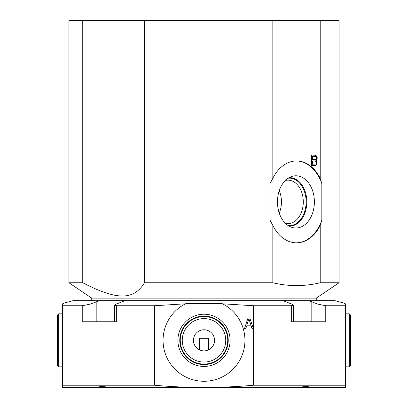 <?xml version="1.0" encoding="UTF-8"?>
<svg xmlns="http://www.w3.org/2000/svg" width="408" height="408" viewBox="0 0 408 408"><rect width="100%" height="100%" fill="white"/><g stroke="black" fill="none" stroke-linecap="round" stroke-linejoin="round"><path stroke-width="0.61" d="M89.939 321.759L89.939 304.19L99.674 300.655L125.037 300.655L116.051 304.19L114.566 305.194L116.683 305.745L116.683 321.759L82.237 321.759L82.237 305.745L89.939 304.19L82.237 305.745L62.608 305.745L62.608 303.802L62.608 387.488L98.394 387.355C99.236 386.223 103.28 386.305 110.527 387.6L98.471 387.6M297.473 387.6C304.745 386.305 308.79 386.223 309.606 387.355L110.527 387.6M62.608 385.223L154.418 385.223C187.471 388.227 220.529 388.227 253.582 385.223L345.392 385.223L345.392 387.488L344.969 387.6L309.529 387.6M114.566 305.194L114.566 321.759L96.186 321.759L96.186 301.844M193.458 339.859L193.494 339.359M214.353 338.303L214.353 338.303C214.113 337.248 214.113 337.248 214.353 338.303C214.113 337.248 214.113 337.248 214.353 338.303L214.47 339.033M214.506 339.359L214.542 339.859M214.531 340.986L214.465 341.685M213.869 344.061L213.481 344.959M212.369 346.754L210.819 348.381M210.752 348.437L210.273 348.815M209.906 349.075L208.937 349.656M207.953 350.11L206.963 350.457M205.974 350.696L204.974 350.834M203 350.834L202.006 350.691M201.011 350.447L200.022 350.1M199.043 349.641L198.074 349.059M197.732 348.815L195.014 345.856M195.519 346.606L195.004 345.841M194.509 344.939L194.126 344.046M193.535 341.68L193.463 340.93M193.448 340.364L193.448 340.328A10.552 10.552 0 0 1 204 329.776A10.552 10.552 0 0 1 214.552 340.328L214.552 340.364M214.47 341.629L214.353 342.363M213.894 343.995L213.511 344.898M212.282 346.866L211.415 347.835M210.482 348.656L209.513 349.325M209.391 349.396L208.524 349.86L208.524 338.303L199.476 338.303L208.524 338.303M199.476 338.303L199.476 349.86L198.599 349.391M198.487 349.325L197.518 348.656M196.585 347.835L195.718 346.866M194.489 344.898L194.106 343.995M193.647 342.363L193.53 341.629M193.53 339.033L193.647 338.303C193.887 337.248 193.887 337.248 193.647 338.303C193.887 337.248 193.887 337.248 193.647 338.303M214.552 340.328A10.552 10.552 0 0 1 204 350.88A10.552 10.552 0 0 1 193.448 340.328L193.463 340.889M182.264 340.328A21.736 21.736 0 0 0 204 362.064A21.736 21.736 0 0 0 225.736 340.328A21.736 21.736 0 0 0 204 318.592A21.736 21.736 0 0 0 182.264 340.328M179.77 340.328A24.23 24.23 0 0 1 204 316.098A24.23 24.23 0 0 1 228.23 340.328A24.23 24.23 0 0 1 204 364.558A24.23 24.23 0 0 1 179.77 340.328M177.893 340.328A26.107 26.107 0 0 0 204 366.435A26.107 26.107 0 0 0 230.107 340.328A26.107 26.107 0 0 0 204 314.221A26.107 26.107 0 0 0 177.893 340.328M253.582 385.223L253.582 305.745L222.498 303.802A40.943 40.943 0 0 0 222.013 303.562L185.987 303.562A40.943 40.943 0 0 0 185.502 303.802L154.418 305.745L116.683 305.745M63.449 303.562L62.608 303.802M63.449 303.256L73.159 300.655L99.583 300.681M125.037 300.655L308.326 300.655L311.814 301.844L309.555 301.048M308.326 300.655L334.84 300.655L344.551 303.256M309.606 321.759L293.434 321.759L311.814 321.759L311.814 301.844L318.061 304.19L325.762 305.745L345.392 305.745L345.392 303.802L345.392 385.223M344.551 303.562L345.392 303.802M253.582 305.745L291.317 305.745L291.317 321.759L325.762 321.759L325.762 305.745L318.061 304.19L318.061 321.759M291.317 305.745L293.434 305.194L291.95 304.19L282.963 300.655M185.987 303.562L185.502 303.802A40.943 40.943 0 0 0 172.161 366.068A40.943 40.943 0 0 0 235.839 366.068A40.943 40.943 0 0 0 222.498 303.802L222.013 303.562M114.566 321.759L98.394 321.759M174.032 386.646L177.791 386.84M230.209 386.84L245.32 385.902M154.418 385.223L154.418 305.745M249.793 317.96L248.033 317.96L244.519 328.511L245.835 328.511L246.718 325.819L251.114 325.819L251.991 328.511L253.312 328.511L249.793 317.96M248.916 318.857L250.894 324.916L246.937 324.916L248.916 318.857M82.753 20.4L339.063 20.4L339.063 282.749L320.209 282.749C304.414 286.538 288.624 286.538 272.83 282.749L144.493 282.749C133.472 300.711 116.474 300.166 82.753 282.749L68.937 282.749L68.937 20.4L82.753 20.4L82.753 282.749M272.83 282.749L272.83 225.425L270.014 220.157L270.014 183.626L272.83 178.357L272.83 20.4M144.493 20.4L144.493 282.749M320.209 20.4L320.209 178.357L321.83 183.626L321.83 220.157L320.209 225.425L320.209 282.749M296.218 160.951A40.943 28.948 -90 0 1 321.83 183.626M296.218 242.826A40.943 28.948 90 0 0 321.83 220.157M277.46 201.889A26.107 18.457 -90 0 1 292 176.384A26.107 18.457 -90 0 1 314.379 201.889A26.107 18.457 90 0 1 292 227.399A26.107 18.457 90 0 1 277.46 201.889M289.022 177.679A24.23 17.131 -90 0 1 306.816 201.889A24.23 17.131 90 0 1 289.022 226.103M285.391 223.329A21.736 15.371 90 0 0 287.921 223.625A21.736 15.371 90 0 0 303.292 201.889A21.736 15.371 -90 0 0 287.921 180.152A21.736 15.371 -90 0 0 285.391 180.448M320.209 178.357A40.943 28.948 90 0 0 296.519 160.951A40.943 28.948 90 0 0 272.83 178.357M272.83 225.425A40.943 28.948 90 0 0 296.519 242.831A40.943 28.948 90 0 0 320.209 225.425M316.261 160.201L317.036 159.079L317.195 157.508L315.95 155.264L311.442 155.04L311.442 165.592L315.95 165.368L317.195 163.124L316.572 160.426L315.665 160.201L316.598 158.406L315.976 155.938L314.573 155.04L311.442 155.04M312.375 156.386L315.328 156.386L316.261 157.733L316.103 158.855L315.328 159.528L312.375 159.528L312.375 156.386L311.778 156.386L311.778 159.528L312.375 159.528M316.261 162.226L315.792 164.021L312.375 164.246L312.375 160.88L315.328 160.88L316.261 162.226M68.937 282.749L91.729 298.12L316.271 298.12L339.063 282.749M316.572 159.977L315.976 159.977M316.572 160.426L315.665 160.201M317.036 161.328L316.44 161.328L315.976 160.426M317.195 162.001L316.598 162.001L316.44 161.328M317.195 163.124L316.598 163.124L316.598 162.001M317.036 163.797L316.44 163.797L316.598 163.124M316.572 164.694L315.976 164.694L316.44 163.797M315.95 165.368L315.353 165.368L315.976 164.694M311.442 165.592L315.353 165.368M315.95 155.264L315.353 155.264M316.572 155.938L315.976 155.938M317.036 156.835L316.44 156.835M317.195 157.508L316.598 157.508M317.195 158.406L316.598 158.406M317.036 159.079L316.44 159.079M312.375 164.246L311.778 164.246L311.778 160.88L312.375 160.88M345.392 366.833L349.279 366.833L350.457 365.655L350.457 315.007L349.279 313.823L349.279 366.833M345.392 313.823L349.279 313.823M62.608 366.833L58.721 366.833L57.543 365.655L57.543 315.007L58.721 313.823L58.721 366.833M62.608 313.823L58.721 313.823M279.25 190.689A21.736 15.371 -90 0 1 281.449 201.889A21.736 15.371 -90 0 1 279.25 213.093M288.155 225.573A23.74 16.789 90 0 0 289.338 225.629A23.74 16.789 90 0 0 306.127 201.889A23.74 16.789 90 0 0 289.338 178.148A23.74 16.789 90 0 0 288.155 178.209M227.74 340.328A23.74 23.74 0 0 0 204 316.588A23.74 23.74 0 0 0 180.26 340.328A23.74 23.74 0 0 0 204 364.069A23.74 23.74 0 0 0 227.74 340.328M293.434 321.759L293.434 305.194M91.729 298.12L91.729 300.655M316.271 298.12L316.271 300.655"/></g></svg>
